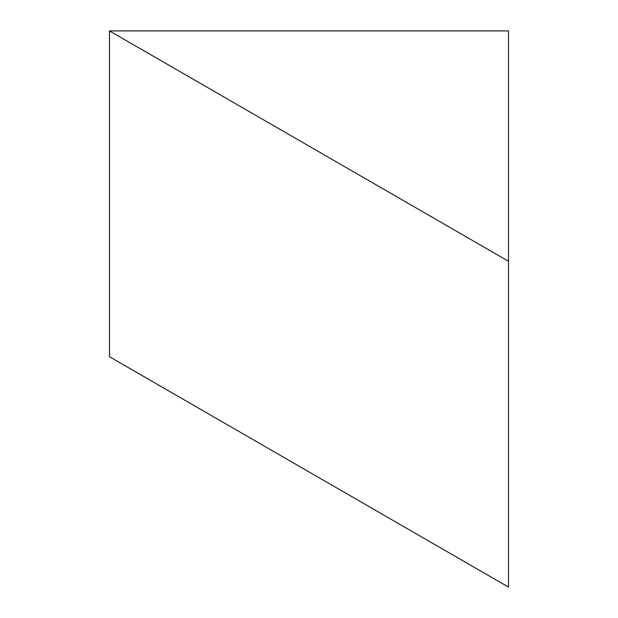 <?xml version="1.0" encoding="UTF-8"?>
<svg xmlns="http://www.w3.org/2000/svg" width="618" height="618" viewBox="0 0 618 618"><rect width="100%" height="100%" fill="white"/><g stroke="black" fill="none" stroke-linecap="round" stroke-linejoin="round"><path stroke-width="0.93" d="M109.479 30.9L109.479 356.717L508.521 587.1L508.521 30.9L109.479 30.9L508.521 261.283"/></g></svg>
